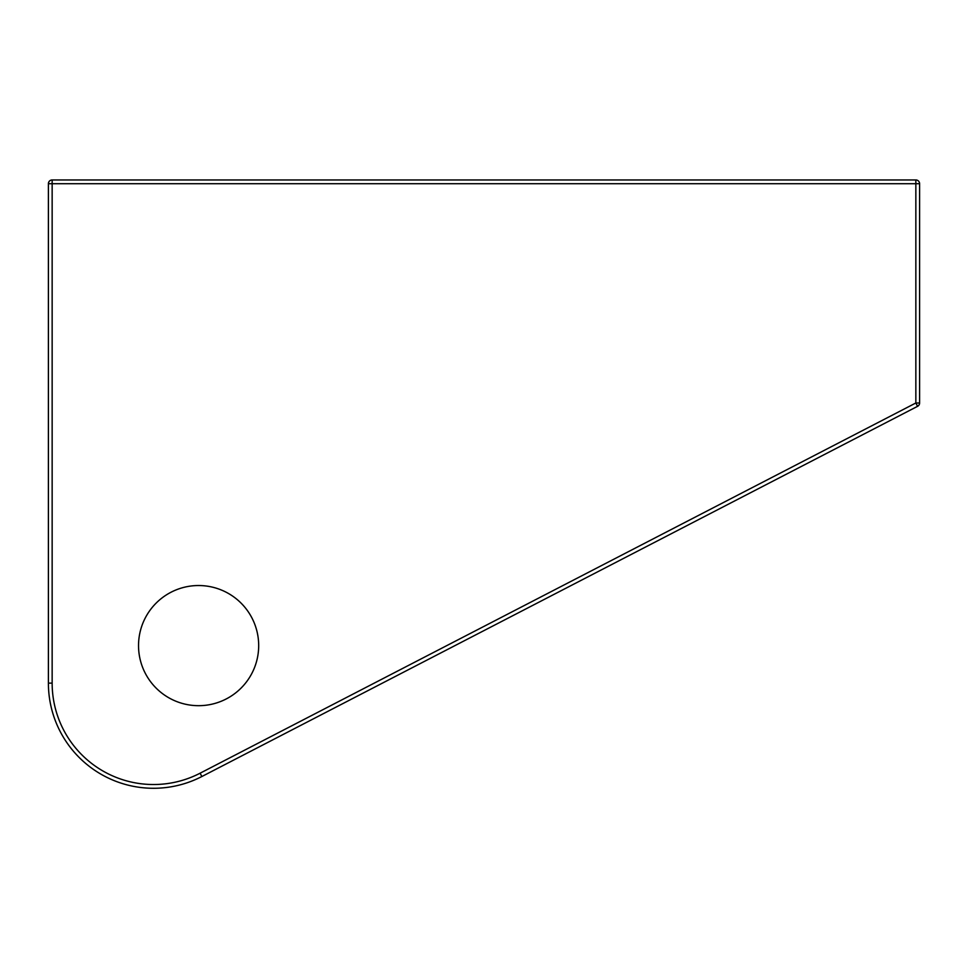 <?xml version="1.0" encoding="UTF-8"?>
<svg xmlns="http://www.w3.org/2000/svg" width="968" height="968" viewBox="0 0 968 968"><rect width="100%" height="100%" fill="white"/><g stroke="black" fill="none" stroke-linecap="round" stroke-linejoin="round"><path stroke-width="1.45" d="M919.6 402.99L919.6 183.714A3.751 3.751 0 0 0 915.849 179.963L52.151 179.963A3.751 3.751 0 0 0 48.4 183.714L48.4 683.13A105.149 105.149 0 0 0 201.852 776.53L917.567 406.33A3.751 3.751 0 0 0 919.6 402.99L915.849 402.99L915.849 183.714L919.6 183.714A3.751 3.751 0 0 0 915.849 179.963L915.849 183.714L52.151 183.714L52.151 683.13A101.386 101.386 0 0 0 200.122 773.19L915.849 402.99L917.567 406.33A3.751 3.751 0 0 0 919.6 402.99M258.686 645.608A60.089 60.089 0 0 1 168.565 697.638A60.089 60.089 0 0 1 168.565 593.578A60.089 60.089 0 0 1 258.686 645.608M52.151 683.13L48.4 683.13A105.149 105.149 0 0 0 201.852 776.53L200.122 773.19M48.4 183.714A3.751 3.751 0 0 1 52.151 179.963L52.151 183.714L48.4 183.714"/></g></svg>
